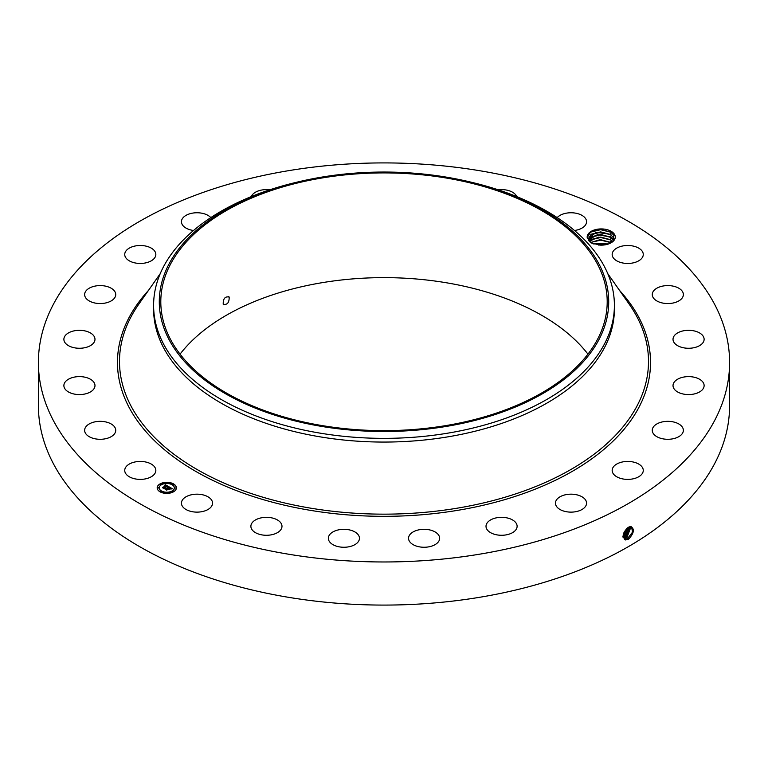 <?xml version="1.0" encoding="UTF-8"?>
<svg xmlns="http://www.w3.org/2000/svg" width="768" height="768" viewBox="0 0 768 768"><rect width="100%" height="100%" fill="white"/><g stroke="black" fill="none" stroke-linecap="round" stroke-linejoin="round"><path stroke-width="1.15" d="M286.704 170.986A345.6 199.526 180 0 1 729.6 362.448A345.6 199.526 180 0 1 481.296 553.901A345.6 199.526 180 0 1 38.4 362.448A345.6 199.526 180 0 1 286.704 170.986M729.6 362.448L729.6 405.552A345.6 199.526 180 0 1 481.296 597.014A345.6 199.526 180 0 1 38.4 405.552L38.4 362.448M628.387 527.29L630.701 526.55C634.762 528.787 634.128 532.944 628.8 539.011L625.747 539.875C621.677 536.726 622.56 532.531 628.378 527.299M614.707 234.749A14.054 8.112 180 0 1 611.155 242.765A14.054 8.112 180 0 1 600.298 245.126L591.043 242.909L587.203 237.562A14.054 8.112 180 0 1 598.771 229.046A14.054 8.112 180 0 1 614.707 234.749M125.357 472.944A15.552 8.976 180 0 1 124.733 470.419A15.552 8.976 180 0 1 138.067 461.53A15.552 8.976 180 0 1 155.203 467.885A15.552 8.976 180 0 1 155.837 470.419A15.552 8.976 180 0 1 142.493 479.299A15.552 8.976 180 0 1 125.357 472.944M115.728 430.109A15.552 8.976 180 0 1 115.738 430.32A15.552 8.976 180 0 1 100.368 439.296A15.552 8.976 180 0 1 84.634 430.531A15.552 8.976 180 0 1 84.634 430.32A15.552 8.976 180 0 1 100.003 421.334A15.552 8.976 180 0 1 115.728 430.109M94.541 387.715A15.552 8.976 180 0 1 77.578 394.512A15.552 8.976 180 0 1 63.878 385.594A15.552 8.976 180 0 1 64.32 383.472A15.552 8.976 180 0 1 81.274 376.675A15.552 8.976 180 0 1 94.982 385.594A15.552 8.976 180 0 1 94.541 387.715M93.072 343.603A15.552 8.976 180 0 1 75.581 347.99A15.552 8.976 180 0 1 63.878 339.293A15.552 8.976 180 0 1 65.779 334.992A15.552 8.976 180 0 1 83.28 330.595A15.552 8.976 180 0 1 94.982 339.293A15.552 8.976 180 0 1 93.072 343.603M111.437 300.768A15.552 8.976 180 0 1 94.406 302.909A15.552 8.976 180 0 1 84.634 294.576A15.552 8.976 180 0 1 88.934 288.374A15.552 8.976 180 0 1 105.965 286.234A15.552 8.976 180 0 1 115.738 294.576A15.552 8.976 180 0 1 111.437 300.768M148.378 262.138A15.552 8.976 180 0 1 132.662 262.301A15.552 8.976 180 0 1 124.733 254.477A15.552 8.976 180 0 1 132.192 246.806A15.552 8.976 180 0 1 147.898 246.643A15.552 8.976 180 0 1 155.837 254.477A15.552 8.976 180 0 1 148.378 262.138M193.536 230.486A15.552 8.976 180 0 1 181.44 221.731A15.552 8.976 180 0 1 192.614 213.12A15.552 8.976 180 0 1 210.806 217.613M251.27 196.608A15.552 8.976 180 0 1 266.074 189.61A15.552 8.976 180 0 1 269.779 189.811M498.221 189.811A15.552 8.976 180 0 1 512.294 192.086A15.552 8.976 180 0 1 516.73 196.608M557.194 217.613A15.552 8.976 180 0 1 570.461 212.765A15.552 8.976 180 0 1 584.294 217.066A15.552 8.976 180 0 1 586.56 221.731A15.552 8.976 180 0 1 574.464 230.486M612.797 257.002A15.552 8.976 180 0 1 612.163 254.477A15.552 8.976 180 0 1 625.507 245.587A15.552 8.976 180 0 1 642.643 251.942A15.552 8.976 180 0 1 643.267 254.477A15.552 8.976 180 0 1 629.933 263.366A15.552 8.976 180 0 1 612.797 257.002M652.272 294.787A15.552 8.976 180 0 1 652.262 294.576A15.552 8.976 180 0 1 667.632 285.59A15.552 8.976 180 0 1 683.366 294.355A15.552 8.976 180 0 1 683.366 294.576A15.552 8.976 180 0 1 667.997 303.552A15.552 8.976 180 0 1 652.272 294.787M673.459 337.171A15.552 8.976 180 0 1 690.422 330.374A15.552 8.976 180 0 1 704.122 339.293A15.552 8.976 180 0 1 703.68 341.414A15.552 8.976 180 0 1 686.726 348.211A15.552 8.976 180 0 1 673.018 339.293A15.552 8.976 180 0 1 673.459 337.171M674.928 381.293A15.552 8.976 180 0 1 692.419 376.896A15.552 8.976 180 0 1 704.122 385.594A15.552 8.976 180 0 1 702.221 389.904A15.552 8.976 180 0 1 684.72 394.291A15.552 8.976 180 0 1 673.018 385.594A15.552 8.976 180 0 1 674.928 381.293M656.563 424.118A15.552 8.976 180 0 1 673.594 421.978A15.552 8.976 180 0 1 683.366 430.32A15.552 8.976 180 0 1 679.066 436.512A15.552 8.976 180 0 1 662.035 438.653A15.552 8.976 180 0 1 652.262 430.32A15.552 8.976 180 0 1 656.563 424.118M619.622 462.749A15.552 8.976 180 0 1 635.338 462.586A15.552 8.976 180 0 1 643.267 470.419A15.552 8.976 180 0 1 635.808 478.08A15.552 8.976 180 0 1 620.102 478.243A15.552 8.976 180 0 1 612.163 470.419A15.552 8.976 180 0 1 619.622 462.749M566.63 494.534A15.552 8.976 180 0 1 586.56 503.155A15.552 8.976 180 0 1 575.386 511.766A15.552 8.976 180 0 1 555.456 503.155A15.552 8.976 180 0 1 566.63 494.534M501.197 517.325A15.552 8.976 180 0 1 517.114 526.301A15.552 8.976 180 0 1 501.926 535.277A15.552 8.976 180 0 1 486.01 526.301A15.552 8.976 180 0 1 501.197 517.325M427.766 529.565A15.552 8.976 180 0 1 439.651 538.291A15.552 8.976 180 0 1 420.432 547.008A15.552 8.976 180 0 1 408.547 538.291A15.552 8.976 180 0 1 427.766 529.565M351.36 530.41A15.552 8.976 180 0 1 359.453 538.291A15.552 8.976 180 0 1 336.442 546.163A15.552 8.976 180 0 1 328.349 538.291A15.552 8.976 180 0 1 351.36 530.41M277.171 519.811A15.552 8.976 180 0 1 281.99 526.301A15.552 8.976 180 0 1 272.563 534.557A15.552 8.976 180 0 1 255.706 532.8A15.552 8.976 180 0 1 250.886 526.301A15.552 8.976 180 0 1 260.323 518.054A15.552 8.976 180 0 1 277.171 519.811M210.269 498.48A15.552 8.976 180 0 1 212.544 503.155A15.552 8.976 180 0 1 201.187 511.795A15.552 8.976 180 0 1 183.706 507.821A15.552 8.976 180 0 1 181.44 503.155A15.552 8.976 180 0 1 192.787 494.506A15.552 8.976 180 0 1 210.269 498.48M159.984 483.936A9.6 5.539 180 0 1 170.448 482.736A9.6 5.539 180 0 1 176.381 487.853A9.6 5.539 180 0 1 173.568 491.779A9.6 5.539 180 0 1 163.104 492.979A9.6 5.539 180 0 1 157.181 487.853A9.6 5.539 180 0 1 159.984 483.936M623.059 536.467L624.326 538.33L627.917 538.118L632.554 532.176L631.603 526.867L629.117 526.934M610.8 242.966L614.016 235.459L610.762 232.051L600.71 229.478L590.63 232.022L587.203 237.562M610.858 232.109L611.405 232.464L610.301 234.336L613.603 237.734L614.093 239.424L613.603 237.773L610.387 234.422L600.672 231.878L591.341 234.182L588.326 238.666L588.845 240.624L590.63 242.65M176.371 487.978A9.6 5.539 0 0 0 170.352 482.947A9.6 5.539 0 0 0 159.984 484.176A9.6 5.539 0 0 0 157.181 487.978M624.317 538.32L627.888 538.099L632.525 532.176L631.594 526.858M180.058 354.134A223.2 128.861 180 0 1 321.158 282.845A223.2 128.861 180 0 1 587.942 354.134M614.4 305.338L614.4 309.043A230.4 133.018 180 0 1 448.867 436.685A230.4 133.018 180 0 1 153.6 309.043L153.6 305.338A230.4 133.018 0 0 0 448.867 432.979A230.4 133.018 180 0 0 605.078 342.787A230.4 133.018 0 0 0 614.4 305.338A230.4 133.018 0 0 0 473.482 182.755L471.274 182.227A224.707 129.734 0 0 0 296.726 182.227A224.707 129.734 0 0 0 168.374 265.248A224.707 129.734 0 0 0 320.736 426.259A224.707 129.734 0 0 0 599.626 338.304A224.707 129.734 0 0 0 471.274 182.227M159.216 487.978A7.565 4.368 0 0 0 159.216 488.093A7.565 4.368 0 0 0 163.882 492.125A7.565 4.368 0 0 0 172.128 491.184A7.565 4.368 0 0 0 174.336 488.093A7.565 4.368 0 0 0 174.336 487.978M172.301 484.474L173.386 484.474M172.301 491.482L173.386 491.482M174.816 487.978L175.901 487.978M160.166 491.482L161.251 491.482M166.234 492.931L167.318 492.931M160.166 484.474L161.251 484.474M166.234 483.024L167.318 483.024M157.651 487.978L158.736 487.978M623.885 537.974L626.918 537.514L631.066 526.675L626.918 537.514L627.398 538.675M446.842 425.424A223.2 128.861 180 0 1 160.8 301.776A223.2 128.861 180 0 1 321.158 178.128A223.2 128.861 180 0 1 607.2 301.776A223.2 128.861 180 0 1 446.842 425.424M223.219 304.253C227.29 305.069 229.277 302.669 229.181 297.053C225.072 296.218 223.085 298.618 223.219 304.253L223.795 304.81M229.181 297.053L228.595 296.496M610.301 234.336L596.179 232.282L588.326 238.646M153.6 305.338A230.4 133.018 0 0 1 162.922 267.888A230.4 133.018 180 0 1 294.518 182.755A230.4 133.018 180 0 1 295.632 182.486M172.128 490.944A7.565 4.368 180 0 1 163.882 491.894A7.565 4.368 180 0 1 159.216 487.853A7.565 4.368 180 0 1 161.424 484.771A7.565 4.368 180 0 1 169.67 483.821A7.565 4.368 180 0 1 174.336 487.853A7.565 4.368 180 0 1 172.128 490.944M173.261 484.589L172.262 484.349L173.261 484.589M173.261 491.597L172.262 491.357L173.261 491.597M175.766 488.093L174.778 487.853L175.766 488.093M161.117 491.597L160.128 491.357L161.117 491.597M167.184 493.046L166.195 492.816L167.184 493.046M160.301 484.118L161.29 484.349L160.301 484.118M166.368 482.669L167.357 482.899L166.368 482.669M157.786 487.622L158.774 487.853L157.786 487.622M623.875 537.965L626.947 537.523M168.806 486.682L167.482 486.96L167.069 485.99L163.843 488.218L162.49 487.43L166.205 485.77L164.861 485.539L166.426 485.635L164.736 485.434L165.226 484.646L168.806 486.682M168.806 486.902L167.462 487.094L168.806 486.902M167.558 486.71L167.03 486.25L163.958 488.563L162.451 487.69L163.882 488.419L167.03 486.144L167.558 486.71M169.085 486.845L172.166 488.621L170.784 488.851L169.834 487.555L168.442 488.362L169.843 487.757L170.803 488.592L169.843 487.843L168.701 488.506L170.122 488.755L168.874 489.466L168.192 488.506L166.694 489.811L165.235 488.966L169.085 486.845M172.205 488.851L170.746 489.014L172.205 488.794M170.237 488.938L168.95 489.677L170.237 488.938M168.806 489.149L168.202 488.794L166.8 490.205L165.091 489.216L166.714 490.061L168.202 488.707L168.806 489.149M610.541 237.13L600.73 234.49L591.341 236.794L588.557 239.971M613.603 240.384L610.454 237.082M588.547 239.952L597.389 234.682L610.301 236.947L613.603 240.355M168.49 486.739L164.918 485.136M166.205 485.77L162.941 487.69M171.811 488.65L169.094 487.085M169.104 487.296L167.587 488.15M167.376 488.285L165.696 489.235M169.699 488.995L168.701 488.506M625.978 536.928L623.501 537.494L625.949 536.918L630.442 526.618L625.978 536.928L626.429 538.08M589.248 241.258L598.656 237.149L610.301 239.558L612.643 241.517L610.387 239.645L600.672 237.101L591.341 239.414L589.258 241.277M629.75 526.723L625.008 536.333L622.675 536.918L624.979 536.323L629.731 526.723M590.534 242.563L600 239.683L611.146 242.746M610.541 242.362L600.73 239.712L590.554 242.582M610.387 242.256L611.126 242.765M623.05 536.131L624.01 535.728L628.906 527.021M623.05 536.15L624.038 535.738L628.925 527.011M608.65 243.917L592.915 243.763M608.611 243.936L592.954 243.782M623.126 535.085L627.917 527.558L623.126 535.114M603.168 245.069L598.339 245.011M602.995 245.078L598.522 245.03M623.472 533.578L626.659 528.528M623.491 533.53L626.621 528.566M593.28 243.898L608.285 244.042M590.822 242.381L600.778 240.144L610.982 242.659M590.822 239.76L600.778 237.523L610.982 240.048M590.822 237.149L600.778 234.912L610.982 237.437M590.822 234.538L600.778 232.301L610.982 234.816M590.438 232.157L600.634 229.69L611.194 232.33M619.526 290.41A266.534 153.888 180 0 1 459.043 510.106A266.534 153.888 180 0 1 177.504 459.744A266.534 153.888 180 0 1 148.474 290.41M627.917 538.118L628.368 539.27M607.776 273.667L629.126 304.07A264.499 152.707 180 0 1 458.467 507.974A264.499 152.707 180 0 1 187.872 463.91A264.499 152.707 180 0 1 138.874 304.07L160.224 273.667M625.536 538.723L625.622 539.971M624.586 538.118L624.662 539.376M625.008 536.333L625.459 537.485M624.038 535.738L624.49 536.89M623.069 535.142L623.52 536.294M610.301 242.17L611.405 240.298M610.301 239.558L611.405 237.686M610.301 236.947L611.405 235.075M294.518 182.755L296.726 182.227"/></g></svg>
